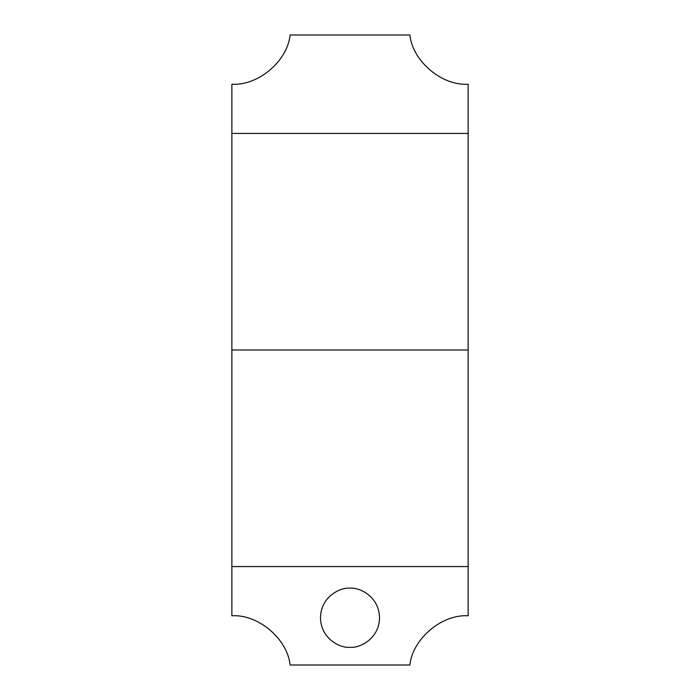<?xml version="1.0" encoding="UTF-8"?>
<svg xmlns="http://www.w3.org/2000/svg" width="700" height="700" viewBox="0 0 700 700"><rect width="100%" height="100%" fill="white"/><g stroke="black" fill="none" stroke-linecap="round" stroke-linejoin="round"><path stroke-width="1.05" d="M425.014 566.562L468.125 566.562L425.014 566.562M231.875 566.562L468.125 566.562L231.875 566.562L231.875 615.781C258.099 614.031 287.473 638.855 290.115 665L409.885 665C412.527 638.855 441.901 614.031 468.125 615.781L468.125 566.562L468.125 615.781C441.901 614.031 412.527 638.855 409.885 665L290.115 665C287.473 638.855 258.099 614.031 231.875 615.781L231.875 566.562L468.125 566.562L468.125 350L231.875 350L231.875 566.562L231.875 350L468.125 350L468.125 84.219C441.901 85.969 412.527 61.145 409.885 35L290.115 35C287.473 61.145 258.099 85.969 231.875 84.219L231.875 133.438L231.875 84.219C258.099 85.969 287.473 61.145 290.115 35L409.885 35C412.527 61.145 441.901 85.969 468.125 84.219L468.125 133.438L231.875 133.438L468.125 133.438L468.125 566.562L231.875 566.562M350 647.273C341.364 648.462 320.871 639.608 320.469 617.741C320.871 595.884 341.364 587.029 350 588.21C358.636 587.029 379.129 595.884 379.531 617.741C379.129 639.608 358.636 648.462 350 647.273C358.636 648.462 379.129 639.608 379.531 617.741C379.129 595.884 358.636 587.029 350 588.21C341.364 587.029 320.871 595.884 320.469 617.741C320.871 639.608 341.364 648.462 350 647.273M231.875 133.438L231.875 350L231.875 133.438"/></g></svg>
